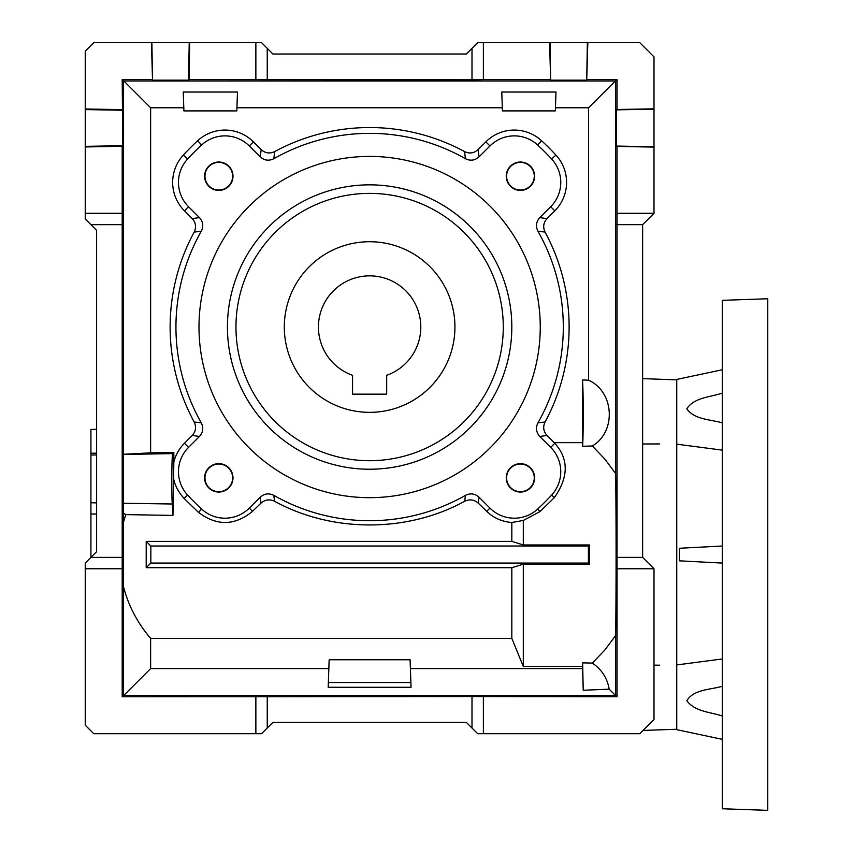 <?xml version="1.0" encoding="UTF-8"?>
<svg xmlns="http://www.w3.org/2000/svg" width="853" height="853" viewBox="0 0 853 853"><rect width="100%" height="100%" fill="white"/><g stroke="black" fill="none" stroke-linecap="round" stroke-linejoin="round"><path stroke-width="1.28" d="M676.76 444.168L722.267 450.128L676.76 444.168M722.267 715.966C710.368 712.031 694.875 711.701 686.836 700.686C693.756 689.245 710.474 689.8 722.267 686.27M676.76 664.935L722.267 658.964L676.76 664.935M722.267 563.076L679.329 560.826L679.329 548.266L722.267 546.016M722.267 739.338L676.76 729.667L676.76 379.436L722.267 369.765M722.267 393.137C710.464 397.135 693.958 397.413 686.825 408.832C694.449 419.719 710.4 419.409 722.267 422.832M767.764 298.753L767.764 810.35L722.267 808.761L722.267 300.341L767.764 298.753M227.431 327.04A142.195 142.195 0 0 0 440.724 450.181A142.195 142.195 0 0 0 440.724 203.899A142.195 142.195 0 0 0 227.431 327.04M503.281 327.04A133.665 133.665 0 0 1 369.626 460.705A133.665 133.665 0 0 1 235.961 327.04A133.665 133.665 0 0 1 369.626 193.375A133.665 133.665 0 0 1 503.281 327.04M284.305 327.04A85.321 85.321 0 0 1 369.626 241.719A85.321 85.321 0 0 1 454.937 327.04A85.321 85.321 0 0 1 369.626 412.351A85.321 85.321 0 0 1 284.305 327.04M352.556 375.299L352.556 394.15L386.686 394.15L386.686 375.299A51.191 51.191 0 0 0 410.773 296.599A51.191 51.191 0 0 0 328.469 296.599A51.191 51.191 0 0 0 352.556 375.299M654.006 665.148L659.7 665.18M659.7 443.923L642.64 444.008M261.199 149.648C265.24 153.263 269.719 153.913 274.645 151.599L273.845 158.701A193.684 193.684 0 0 1 465.407 158.701C470.366 161.142 474.908 160.535 479.055 156.856L489.942 145.97A34.429 34.429 0 0 1 537.635 145.01A247.711 247.711 0 0 1 551.646 159.021A34.429 34.429 0 0 1 550.697 206.714L554.802 210.83L547.018 218.613C543.404 222.654 542.753 227.143 545.056 232.059A199.495 199.495 0 0 1 545.056 422.022C542.743 426.926 543.404 431.405 547.018 435.456L539.8 436.469L550.697 447.367A34.429 34.429 0 0 1 551.646 495.049A247.711 247.711 0 0 1 537.635 509.07A34.429 34.429 0 0 1 489.942 508.111L486.722 511.342L478.234 503.099C474.215 499.602 469.726 498.973 464.746 501.223L465.407 495.38A193.684 193.684 0 0 1 273.845 495.38C268.887 492.938 264.334 493.546 260.186 497.224L249.3 508.111A34.429 34.429 0 0 1 201.607 509.07A247.711 247.711 0 0 1 187.596 495.049A34.429 34.429 0 0 1 188.545 447.367L184.44 443.251L192.234 435.456C195.838 431.415 196.499 426.937 194.185 422.022L201.287 422.821A193.684 193.684 0 0 1 201.287 231.259C203.728 226.301 203.11 221.748 199.442 217.611L188.545 206.714A34.429 34.429 0 0 1 187.596 159.021A247.711 247.711 0 0 1 201.607 145.01A34.429 34.429 0 0 1 249.3 145.97L253.405 141.854L261.199 149.648L260.186 156.856C264.323 160.524 268.876 161.142 273.845 158.701M232.997 477.861A14.192 14.192 0 0 1 211.704 490.144A14.192 14.192 0 0 1 211.704 465.567A14.192 14.192 0 0 1 232.997 477.861M534.628 176.219A14.192 14.192 0 0 1 520.447 190.411A14.192 14.192 0 0 1 506.255 176.219A14.192 14.192 0 0 1 520.447 162.027A14.192 14.192 0 0 1 534.628 176.219M201.287 422.821C203.728 427.79 203.11 432.343 199.442 436.469L188.545 447.367M489.942 508.111L479.055 497.224C474.918 493.546 470.376 492.938 465.407 495.38M550.697 206.714L539.8 217.611C536.132 221.737 535.513 226.29 537.966 231.259A193.684 193.684 0 0 1 537.966 422.821C535.513 427.779 536.132 432.332 539.8 436.469M260.186 156.856L249.3 145.97M232.997 176.219A14.192 14.192 0 0 1 211.704 188.502A14.192 14.192 0 0 1 211.704 163.925A14.192 14.192 0 0 1 232.997 176.219M534.628 477.861A14.192 14.192 0 0 1 520.447 492.053A14.192 14.192 0 0 1 506.255 477.861A14.192 14.192 0 0 1 520.447 463.669A14.192 14.192 0 0 1 534.628 477.861M540.258 327.04A170.632 170.632 0 0 0 369.626 156.408A170.632 170.632 0 0 0 198.994 327.04A170.632 170.632 0 0 0 369.626 497.672A170.632 170.632 0 0 0 540.258 327.04M617.039 568.77L654.006 568.77L654.006 719.495L639.793 733.719L477.691 733.719L471.997 728.025L471.997 696.549L617.039 696.741L617.039 146.439L654.006 147.089L654.006 56.874L639.793 42.65L549.567 42.65L550.675 80.171L586.704 80.171L587.824 42.65M549.567 42.65L477.691 42.65L471.997 48.333L471.997 79.819L189.035 79.617L189.675 42.65L151.418 42.65L152.538 80.171L188.566 80.171L189.035 79.617M201.287 231.259L194.185 232.059C196.499 227.154 195.849 222.676 192.234 218.613L199.442 217.611M188.545 206.714L184.44 210.83L192.234 218.613M194.185 422.022A199.495 199.495 0 0 1 194.185 232.059M273.845 495.38L274.495 501.223C269.527 498.973 265.027 499.602 261.007 503.099L252.531 511.342C234.81 525.821 216.811 526.173 198.525 512.408L184.024 498.344C178.469 492.224 174.993 485.677 173.607 478.693L173.831 462.049A40.24 40.24 0 0 1 184.44 443.251M537.966 422.821L545.056 422.022M545.056 232.059L537.966 231.259M274.495 501.223C331.721 532.709 407.158 532.986 464.746 501.223M486.722 511.342C493.599 517.984 501.969 521.705 511.821 522.505L523.305 520.437L539.992 511.608L554.386 497.587C568.706 477.03 568.834 458.935 554.781 443.283L547.018 435.456M465.407 158.701L464.597 151.599C469.502 153.913 473.991 153.263 478.043 149.648L479.055 156.856M489.942 145.97L485.837 141.854A40.24 40.24 0 0 1 541.58 140.734A253.533 253.533 0 0 1 555.921 155.086A40.24 40.24 0 0 1 554.802 210.83M122.203 146.311L122.203 213.282L85.236 213.282L85.236 146.951L122.203 146.311L122.757 145.692L85.236 146.353L85.236 51.18L93.766 42.65L151.418 42.65M85.236 213.282L85.236 218.976L96.613 230.342L96.613 551.71L85.236 563.076L85.236 725.178L93.766 733.719L261.551 733.719L272.928 722.342L466.314 722.342L471.997 728.025M85.236 146.353L85.236 146.951M485.837 141.854L478.043 149.648M274.645 151.599A199.495 199.495 0 0 1 464.597 151.599M587.173 79.617L617.039 79.617L615.674 80.982L615.674 473.607L604.852 459.095L592.345 446.002L582.62 446.247C583.505 432.13 583.42 390.919 582.482 379.958L588.602 380.193L588.602 107.777L555.442 107.777L555.335 110.901L502.428 110.901L502.321 107.777L236.931 107.777L236.814 110.901L183.907 110.901L183.8 107.777L150.64 107.777L150.64 452.858L173.831 452.453L173.831 462.049M592.345 446.002C616.602 431.554 614.341 391.794 588.602 380.193M554.215 442.654L582.482 442.654L582.482 379.958M184.44 210.83A40.24 40.24 0 0 1 183.32 155.086A253.533 253.533 0 0 1 197.661 140.734A40.24 40.24 0 0 1 253.405 141.854M582.482 668.592L410.4 668.592L411.061 687.273L328.192 687.273L328.842 668.592L150.64 668.592L123.856 695.376L615.386 695.376L609.191 689.181L583.239 690.248L582.482 666.438L582.62 662.856L592.345 663.101L604.852 650.007L615.674 635.485C616.229 587.653 616.229 521.45 615.674 473.607M150.64 668.592L150.64 638.385L511.821 638.385L523.305 666.438L582.482 666.438M328.842 668.592L329.151 659.774L410.09 659.774L410.4 668.592M122.437 639.867L122.747 657.599L122.747 622.136L122.437 639.867M122.203 213.282L122.203 696.741L255.868 696.741L255.868 733.719M122.757 145.692L122.203 79.617L123.568 80.982L123.568 695.376L122.203 696.741M183.8 107.777L183.256 92.039L237.475 92.039L236.931 107.777M502.321 107.777L501.767 92.039L555.996 92.039L555.442 107.777M150.64 107.777L123.856 80.992L615.386 80.992L588.602 107.777M410.89 682.528L411.061 687.273L328.192 687.273L328.352 682.528L410.89 682.528M585.755 696.101L586.374 696.133M555.282 92.039L555.964 92.732L555.282 92.039M183.256 92.039L183.971 92.039L183.278 92.732L183.256 92.039M483.374 696.741L483.374 733.719M122.203 568.77L85.236 568.77M173.831 452.453L172.701 453.604C171.784 453.263 171.453 492.053 172.263 504.006L172.946 515.415L125.754 514.615L123.568 513.303M96.613 514.018L90.919 514.018L90.919 453.252L96.613 453.167M654.006 568.77L642.64 557.393L642.64 224.659L654.006 213.282L654.006 147.089M617.039 79.617L617.039 109.493L616.495 109.856L616.495 146.076L617.039 146.439M654.006 108.843L617.039 109.493M122.203 109.621L85.236 108.981M568.695 696.517L586.715 696.197L550.675 696.197L568.695 696.517M170.547 696.517L188.566 696.197L152.538 696.197L170.547 696.517M96.613 429.315L90.919 429.422L90.919 453.252M511.821 522.505L511.821 541.388L523.305 544.96L589.466 544.96L588.399 546.016L150.842 546.016L150.842 563.076L588.399 563.076L588.399 546.016M523.305 520.437L523.305 544.96M90.919 514.018L90.919 557.393L122.405 557.393M150.842 563.076L146.204 567.714L146.204 541.388L511.821 541.388M146.204 541.388L150.842 546.016M589.466 544.96L589.466 564.142L588.399 563.076M146.204 567.714L511.821 567.714L523.305 564.142L589.466 564.142M173.607 478.693L172.946 515.415M123.568 522.004L125.754 514.615M150.64 638.385C137.717 623.351 128.686 606.248 123.568 587.099M511.821 567.714L511.821 638.385M609.191 689.181C607.272 678.103 601.653 669.402 592.345 663.101M583.239 690.248L582.62 662.856M582.62 446.247L582.482 442.654M615.674 635.485L615.674 695.376L617.039 696.741M255.868 696.741L471.997 696.549M642.64 557.393L616.847 557.393M642.64 224.659L616.847 224.659M654.006 213.282L617.039 213.282M523.305 564.142L523.305 666.438M506.607 176.219A13.829 13.829 0 0 0 527.357 188.193A13.829 13.829 0 0 0 527.357 164.234A13.829 13.829 0 0 0 506.607 176.219M204.965 176.219A13.829 13.829 0 0 0 218.805 190.048A13.829 13.829 0 0 0 232.634 176.219A13.829 13.829 0 0 0 218.805 162.39A13.829 13.829 0 0 0 204.965 176.219M204.965 477.861A13.829 13.829 0 0 0 218.805 491.691A13.829 13.829 0 0 0 232.634 477.861A13.829 13.829 0 0 0 218.805 464.021A13.829 13.829 0 0 0 204.965 477.861M506.607 477.861A13.829 13.829 0 0 0 527.357 489.835A13.829 13.829 0 0 0 527.357 465.877A13.829 13.829 0 0 0 506.607 477.861M189.675 42.65L255.868 42.65L255.868 79.617M471.997 48.333L466.314 54.027L272.928 54.027L261.551 42.65L255.868 42.65M123.568 454.276L150.64 452.858M483.374 42.65L483.374 79.617L550.217 79.617M122.203 79.617L152.069 79.617M267.245 48.333L267.245 79.819M267.245 696.549L267.245 728.025M122.405 224.659L90.919 224.659M483.374 79.617L471.997 79.819M199.442 436.469L192.234 435.456M261.007 503.099L260.186 497.224M187.596 495.049L184.024 498.344M479.055 497.224L478.234 503.099M249.3 508.111L252.531 511.342M537.635 509.07L539.992 511.608M539.8 217.611L547.018 218.613M550.697 447.367L554.781 443.283M551.646 159.021L555.921 155.086M201.607 145.01L197.661 140.734M187.596 159.021L183.32 155.086M123.482 454.457L172.701 453.604M123.269 503.259L172.263 504.006M90.919 502.769L96.613 502.865M90.919 455.033L96.613 454.926M616.495 109.856L654.006 109.195M616.495 146.076L654.006 146.737M122.757 110.24L85.236 109.589M152.538 80.171L151.877 42.65M188.566 80.171L189.217 42.65M586.704 80.171L587.365 42.65M550.675 80.171L550.025 42.65M537.635 145.01L541.58 140.734M201.607 509.07L198.525 512.408M551.646 495.049L554.386 497.587M676.76 379.841L642.64 378.647M676.76 729.262L643.066 730.435"/></g></svg>
